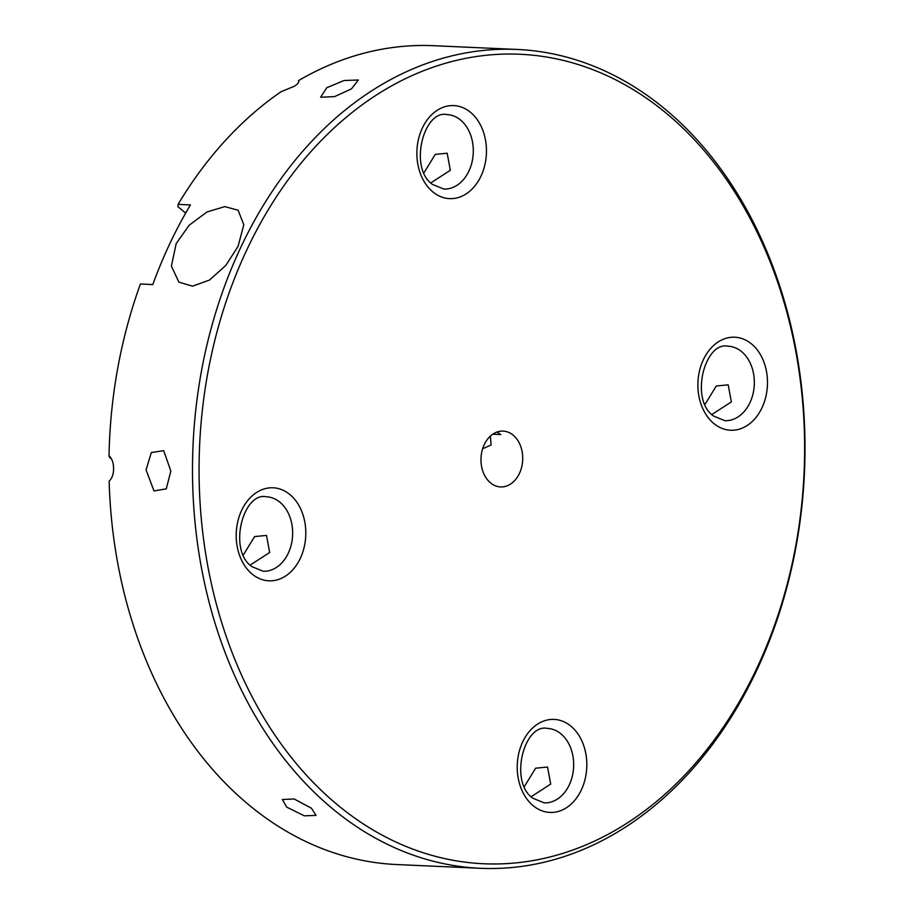 <?xml version="1.0" encoding="UTF-8"?>
<svg xmlns="http://www.w3.org/2000/svg" width="914" height="914" viewBox="0 0 914 914"><rect width="100%" height="100%" fill="white"/><g stroke="black" fill="none" stroke-linecap="round" stroke-linejoin="round"><path stroke-width="1.37" d="M517.096 49.447L433.533 45.7A409.838 305.996 92.6 0 0 298.432 80.683C299.426 82.02 298.033 83.894 294.251 86.293L281.066 91.72A409.838 305.996 92.6 0 0 178.07 204.37L190.443 204.93A409.838 305.996 -87.4 0 0 152.809 284.551L140.425 284.003A409.838 305.996 92.6 0 0 109.029 455.675C112.045 458.679 113.565 462.952 113.587 468.482C113.61 474.046 112.136 478.262 109.143 481.118A409.838 305.996 92.6 0 0 249.579 805.474A409.838 305.996 92.6 0 0 396.825 864.553L480.398 868.3A409.838 305.996 -87.4 0 1 333.142 809.221A409.838 305.996 -87.4 0 1 207.638 342.065A409.838 305.996 -87.4 0 1 517.096 49.447A409.838 305.996 -87.4 0 1 664.352 108.526A409.838 305.996 -87.4 0 1 789.856 575.683A409.838 305.996 -87.4 0 1 480.398 868.3M338.123 805.371A405.176 302.523 92.6 0 0 756.518 668.911A405.176 302.523 92.6 0 0 665.563 112.65A405.176 302.523 92.6 0 0 247.168 249.111A405.176 302.523 92.6 0 0 338.123 805.371M286.71 807.131L282.357 799.499L294.159 798.973L311.48 808.25L316.05 815.425L304.316 815.825L286.71 807.131M146.08 469.933L151.313 452.544L163.697 450.659L170.838 471.041L166.268 488.83L153.998 490.944L146.08 469.933M243.341 554.935L254.595 536.587L266.522 535.41L269.664 552.49L250.185 565.081M524.362 786.554L535.627 768.206L547.543 767.029L550.685 784.109L531.205 796.7M705.025 404.354L716.279 386.005L728.207 384.84L731.349 401.92L711.869 414.499M326.744 87.744L344.11 80.501L358.345 80.009L351.502 88.852L334.604 96.61L320.654 97.227L326.744 87.744M424.005 172.746L435.258 154.386L447.186 153.221L450.316 170.301L430.848 182.88M497.01 432.014L500.758 434.573L492.737 434.207M176.151 243.638L189.175 225.21L207.044 211.934L224.878 206.61L238.12 210.243L243.798 224.753L238.051 246.414L225.747 265.494L209.489 280.05L192.603 286.185L178.881 282.129L171.398 266.111L176.151 243.638M513.131 435.121A27.946 20.862 92.6 0 0 503.088 431.1A27.946 20.862 92.6 0 0 481.998 451.048A27.946 20.862 92.6 0 0 490.555 482.9A27.946 20.862 92.6 0 0 500.586 486.922A27.946 20.862 92.6 0 0 521.688 466.974A27.946 20.862 92.6 0 0 513.131 435.121M111.554 459.011L109.394 457.217L109.029 455.675M185.691 213.076L177.922 206.667L178.07 204.37M490.338 436.115L491.149 445.004L482.638 448.751M570.839 726.104A46.568 34.778 -87.4 0 1 581.293 790.039A46.568 34.778 -87.4 0 1 533.205 805.725A46.568 34.778 -87.4 0 1 522.751 741.791A46.568 34.778 -87.4 0 1 570.839 726.104M544.161 802.858A37.257 27.82 92.6 0 0 572.301 776.26A37.257 27.82 92.6 0 0 560.888 733.793A37.257 27.82 92.6 0 0 547.497 728.424C524.042 723.1 508.755 782.053 532.942 798.265L544.161 802.858M289.818 494.485A46.568 34.778 -87.4 0 1 300.272 558.431A46.568 34.778 -87.4 0 1 252.184 574.106A46.568 34.778 -87.4 0 1 241.73 510.172A46.568 34.778 -87.4 0 1 289.818 494.485M263.141 571.239A37.257 27.82 92.6 0 0 291.28 544.641A37.257 27.82 92.6 0 0 279.867 502.174A37.257 27.82 92.6 0 0 266.477 496.805C243.021 491.481 227.735 550.434 251.921 566.646L263.141 571.239M470.482 112.296A46.568 34.778 -87.4 0 1 480.935 176.231A46.568 34.778 -87.4 0 1 432.848 191.917A46.568 34.778 -87.4 0 1 422.394 127.983A46.568 34.778 -87.4 0 1 470.482 112.296M443.804 189.049A37.257 27.82 92.6 0 0 471.932 162.452A37.257 27.82 92.6 0 0 460.53 119.985A37.257 27.82 92.6 0 0 447.14 114.604C423.685 109.292 408.398 168.245 432.573 184.457L443.804 189.049M751.502 343.915A46.568 34.778 -87.4 0 1 761.956 407.85A46.568 34.778 -87.4 0 1 713.868 423.536A46.568 34.778 -87.4 0 1 703.414 359.602A46.568 34.778 -87.4 0 1 751.502 343.915M724.825 420.668A37.257 27.82 92.6 0 0 752.965 394.071A37.257 27.82 92.6 0 0 741.551 351.593A37.257 27.82 92.6 0 0 728.161 346.223C704.705 340.911 689.419 399.864 713.606 416.076L724.825 420.668"/></g></svg>

